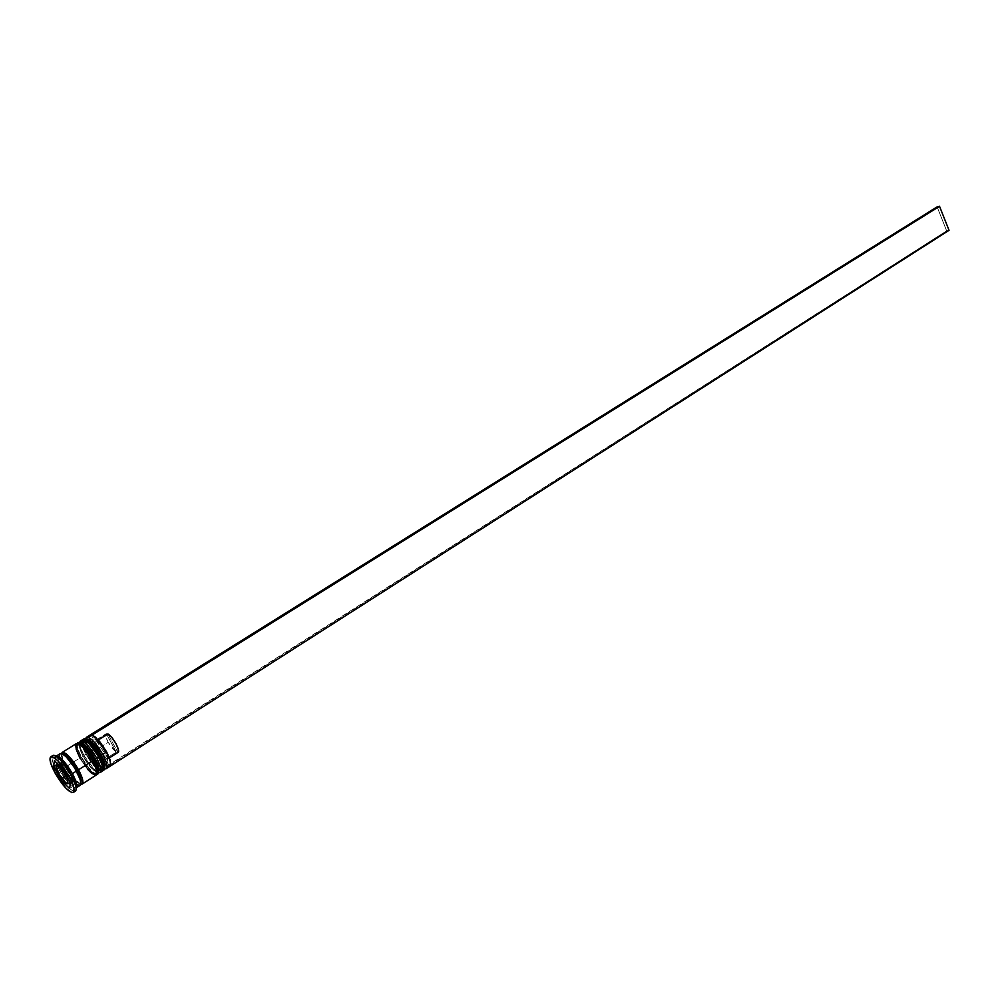 <?xml version="1.0" encoding="UTF-8"?>
<svg xmlns="http://www.w3.org/2000/svg" width="999" height="999" viewBox="0 0 999 999"><rect width="100%" height="100%" fill="white"/><g stroke="black" fill="none" stroke-linecap="round" stroke-linejoin="round"><path stroke-width="0.75" stroke-dasharray="5 3.75" d="M87.113 739.123L85.452 739.809L85.265 742.607L89.136 752.572C98.876 771.116 111.563 774.088 101.074 755.057L99.4 752.16M103.571 770.354C99.4 770.092 94.031 764.372 87.462 753.221C94.068 764.422 99.438 770.129 103.596 770.341M90.06 740.734C83.953 737.175 83.641 741.121 89.136 752.572L86.351 754.32C82.617 747.115 81.531 742.682 83.129 741.021C86.826 740.783 91.871 746.066 98.264 756.842L100.862 762.387L102.198 768.506L101.211 770.192L100.187 770.204L95.542 766.995L86.351 754.32L82.954 746.428L82.655 741.558L84.303 740.871L88.948 744.005L98.264 756.842L101.049 755.082L98.264 756.842C108.766 775.886 96.116 772.876 86.351 754.32L82.954 746.428L82.655 741.558L84.303 740.871L88.948 744.005L98.264 756.842L101.673 764.822L101.886 769.617L98.864 769.667L95.542 766.995L86.351 754.32C75.887 735.564 88.199 737.824 98.264 756.842C101.985 764.035 103.047 768.443 101.461 770.067C97.74 770.291 92.707 765.047 86.351 754.32L89.136 752.572L98.314 765.234L101.648 767.894L104.67 767.844M103.409 770.479C99.376 770.729 93.931 765.059 87.075 753.471C93.631 764.635 99.001 770.341 103.172 770.604M83.816 738.985C81.781 740.509 82.867 745.341 87.075 753.471L87.075 753.471C83.029 745.679 81.868 740.896 83.591 739.085M83.991 738.835C82.268 740.646 83.416 745.441 87.462 753.221C83.267 745.092 82.18 740.259 84.216 738.736M104.92 765.097L104.708 763.935C105.607 768.98 103.896 769.804 99.575 766.395L89.136 752.572L89.848 751.723L101.124 766.658L104.845 768.868C100.4 767.082 95.405 761.363 89.848 751.723L93.956 749.275C98.739 757.692 103.309 763.136 107.655 765.634L109.291 765.996L110.552 764.859L109.291 765.996L107.143 762L107.842 758.678L105.969 753.496L101.199 745.591L94.917 739.372L92.87 735.564L107.63 757.791L107.143 762L108.354 755.369L108.029 758.728L109.39 757.866L108.154 758.666M102.51 757.916L101.149 755.219M91.758 742.245L89.985 740.671M81.094 742.881L79.445 743.556L79.283 746.353L83.179 756.318C92.957 774.887 105.569 777.934 95.042 758.878L93.369 755.968M97.59 774.163C93.456 773.875 88.087 768.144 81.506 756.967C88.124 768.194 93.494 773.913 97.615 774.15M96.491 761.738L95.042 758.878L92.22 760.664C102.76 779.744 90.185 776.66 80.382 758.079L76.96 750.174L76.636 745.304L79.57 745.154L82.905 747.789L92.22 760.664L95.654 768.643L95.904 773.438L94.218 774.025L89.573 770.791L80.382 758.079C69.88 739.285 82.118 741.62 92.22 760.664C95.954 767.869 97.04 772.277 95.479 773.888C91.783 774.088 86.751 768.818 80.382 758.079L83.179 756.318L92.358 769.018L97.003 772.239L98.701 771.653M77.797 742.732C75.787 744.255 76.886 749.075 81.106 757.217C87.7 768.406 93.057 774.138 97.19 774.425C93.057 774.138 87.7 768.406 81.106 757.217L81.106 757.217C77.048 749.425 75.874 744.63 77.572 742.844M77.972 742.594C76.274 744.38 77.447 749.175 81.506 756.967C77.285 748.825 76.186 744.005 78.197 742.482M98.926 768.918L98.464 766.857M98.764 767.994C99.563 772.814 97.865 773.551 93.669 770.229L83.179 756.318C77.71 745.004 77.934 741.021 83.841 744.355L82.393 743.393M59.69 757.317L59.828 754.445L61.513 753.758L66.409 757.18L74.588 767.894L79.221 776.972L80.757 783.491L79.758 785.264L77.31 784.64L71.791 779.557L63.961 768.081C74.525 787.974 87.75 791.495 76.399 771.028C65.484 750.599 52.647 747.939 63.961 768.081L59.84 758.141M80.195 783.616C76.436 783.291 71.491 777.934 65.36 767.532C61.401 759.977 60.34 755.506 62.138 754.145C60.34 755.506 61.401 759.977 65.36 767.532C71.491 777.934 76.436 783.291 80.195 783.616M57.642 763.885C60.327 764.922 63.486 768.581 67.145 774.862C62.949 767.769 59.603 764.123 57.105 763.91C55.907 764.809 56.643 767.831 59.328 772.951C63.499 779.994 66.833 783.641 69.343 783.878C66.833 783.641 63.499 779.994 59.328 772.951L62.163 771.166C66.508 778.471 69.905 782.08 72.328 781.992C73.339 780.931 72.565 777.946 70.005 773.051L67.145 774.862L69.843 781.58L67.145 774.862L70.005 773.051L70.991 774.987L72.602 781.693L70.642 781.68L67.145 778.458L60.39 767.432L59.453 764.397L59.952 762.125L63.699 764.297L70.005 773.051C65.647 765.721 62.25 762.1 59.828 762.187C58.816 763.273 59.59 766.258 62.163 771.166L59.328 772.951C56.781 768.106 55.981 765.122 56.943 763.998M58.579 773.825L65.647 782.854M107.005 766.046C102.585 763.224 98.052 757.704 93.406 749.487C100.237 761.051 105.694 766.695 109.753 766.433M83.891 755.469L95.23 770.491L98.864 772.664C94.443 770.841 89.448 765.097 83.891 755.469L85.877 754.22C92.745 765.808 98.189 771.478 102.21 771.24L99.4 770.803L95.804 767.919L85.877 754.22L83.891 755.469C80.657 749.375 79.258 744.967 79.67 742.245L80.07 746.465L83.891 755.469L83.179 756.318L83.891 755.469M80.07 746.465L79.633 747.989L83.179 756.318L80.382 758.079C76.623 750.861 75.537 746.428 77.11 744.779C80.782 744.567 85.814 749.862 92.22 760.664L94.83 766.221L96.204 772.327L95.904 773.438L94.218 774.025L89.573 770.791L83.854 763.748L78.946 755.256L76.473 748.101L77.285 744.692L81.131 746.216L84.803 749.812L92.22 760.664L95.017 758.89C88.649 748.089 83.604 742.806 79.92 743.019C78.334 744.68 79.421 749.113 83.179 756.318C89.535 767.057 94.568 772.314 98.277 772.102C99.85 770.479 98.776 766.071 95.042 758.878L95.13 759.028M74.013 791.358C69.156 789.335 63.499 782.779 57.055 771.678L59.853 770.604C66.771 782.254 72.19 788.036 76.099 787.924C72.19 788.036 66.771 782.254 59.853 770.604L63.886 768.056C67.845 775.087 71.866 780.344 75.961 783.828L69.73 777.097L63.886 768.056L59.853 770.604C55.744 762.786 54.483 757.991 56.094 756.243C54.483 757.991 55.744 762.786 59.853 770.604L57.055 771.678C64.873 784.827 70.966 791.333 75.337 791.196M89.985 735.102C88.237 736.912 89.373 741.708 93.406 749.487L89.136 752.572C95.479 763.286 100.512 768.531 104.246 768.293C105.844 766.658 104.783 762.249 101.074 755.057C94.693 744.292 89.648 739.023 85.926 739.272C84.328 740.946 85.39 745.379 89.136 752.572L85.627 744.305C85.527 735.526 90.672 739.11 101.074 755.057M72.265 762.786L65.897 766.795L73.826 778.408L80.832 784.165C76.461 782.242 71.491 776.448 65.897 766.795L79.908 757.979C86.801 769.58 92.233 775.286 96.229 775.062M77.41 784.827L80.157 785.339M55.032 772.951L57.055 771.678L55.032 772.951M61.688 753.633L63.174 760.938L67.757 769.879L75.799 780.456L80.857 784.003C76.561 782.242 71.603 776.51 65.971 766.807C62.762 760.801 61.326 756.468 61.651 753.783M89.148 737.749L93.956 749.275C89.685 740.946 88.749 736.213 91.146 735.064L93.307 739.073L96.391 739.847L106.206 733.691C105.132 734.789 105.782 737.662 108.179 742.307L98.327 748.513C95.929 743.855 95.242 740.983 96.304 739.897L96.391 739.847C95.217 740.821 95.854 743.718 98.327 748.513L95.554 749.6C92.482 743.618 91.733 740.109 93.307 739.073L96.391 739.847L106.294 733.641L105.857 736.538L108.179 742.307L116.246 752.135L106.394 758.391L105.507 761.65L107.655 765.634L100.974 759.702L95.542 752.035L91.433 743.943L89.81 737.687L91.146 735.064L93.307 739.073L92.67 742.457L95.554 749.6L100.612 757.155L105.507 761.65C102.298 759.652 98.976 755.631 95.554 749.6L98.327 748.513L106.394 758.391L98.327 748.513L108.179 742.307L112.238 748.401L116.246 752.135L106.294 733.641L116.246 752.135L106.394 758.391L105.507 761.65L107.655 765.634L109.578 766.508L107.655 765.634L946.64 230.869L937.124 206.868L946.64 230.869L107.942 766.158L109.578 766.508L107.143 762L108.029 758.728L118.007 752.409M52.822 755.519C50.999 757.479 52.423 762.861 57.055 771.678C53.284 764.622 51.636 759.615 52.11 756.643M59.69 754.257L59.428 755.494M59.74 758.116L63.886 768.056L59.74 758.116M65.897 766.795L62.138 758.229L61.526 753.583C61.189 756.28 62.637 760.689 65.897 766.795M76.374 743.593C74.663 745.379 75.849 750.174 79.908 757.979L73.551 761.975M79.908 757.979L87.812 769.53M82.393 739.834C80.669 741.633 81.831 746.428 85.877 754.22L82.193 745.691L81.581 741.67L82.38 739.847M89.848 751.723C86.613 745.616 85.227 741.208 85.664 738.486L86.064 742.794L89.848 751.723M79.633 747.989C79.52 739.297 84.653 742.931 95.042 758.878M62.388 779.582L65.147 777.834L73.601 785.901L69.555 788.486L73.601 785.901L74.588 780.194L66.995 766.283L58.504 758.253L57.63 764.098L65.147 777.834L62.388 779.582M56.181 765.009L57.63 764.098L56.181 765.009M54.408 760.801L58.504 758.253L54.408 760.801M62.9 768.868L66.995 766.283L62.9 768.868M70.504 782.791L74.588 780.194L70.504 782.791M65.147 777.834L73.601 785.901L74.588 780.194L66.995 766.283L58.504 758.253L57.63 764.098L65.147 777.834M65.447 775.936L71.091 781.305L67.12 783.828L71.091 781.305L71.741 777.484L66.683 768.231L61.026 762.874L60.44 766.757L62.587 770.704L60.44 766.757L59.166 767.544L60.44 766.757L61.026 762.874L57.018 765.384L61.026 762.874L66.683 768.231L62.675 770.753L66.683 768.231L71.741 777.484L67.745 780.019L71.741 777.484L71.091 781.305L65.41 775.961L62.787 771.053L65.447 775.936M98.002 740.147L94.917 739.372L98.002 740.147M107.929 733.928L117.894 752.459L107.929 733.928M949.05 230.319L946.64 230.869L949.05 230.319M82.979 739.635C81.731 743.681 82.83 748.513 86.289 754.133C91.246 763.773 96.703 769.33 102.647 770.791M76.96 743.406C75.737 747.427 76.861 752.259 80.32 757.891C85.29 767.544 90.734 773.114 96.666 774.612M76.349 770.866C80.082 778.333 81.431 782.542 80.407 783.503C77.672 783.466 72.877 777.946 66.021 766.97C62.275 759.49 60.914 755.244 61.938 754.245C64.648 754.27 69.455 759.802 76.349 770.866M72.328 781.992L70.442 783.191M101.124 766.658L99.575 766.395M95.23 770.491L93.669 770.229M101.461 770.067L104.246 768.293M95.479 773.888L98.277 772.102M96.304 739.897L106.206 733.691M77.11 744.779L79.92 743.019M83.129 741.021L85.926 739.272M86.064 742.794L85.627 744.305M59.828 762.187L57.443 763.686M56.169 767.844L58.516 773.638M108.329 755.306L107.63 757.791M99.413 741.183L96.866 740.746"/><path stroke-width="1.5" d="M103.596 770.341L103.809 770.229C105.519 768.468 104.371 763.698 100.362 755.931L101.074 755.057L100.362 755.931C103.634 762.15 105.007 766.57 104.483 769.205M103.172 770.604C105.22 769.143 104.146 764.335 99.962 756.181C103.971 763.948 105.12 768.718 103.409 770.479L103.809 770.229C105.857 766.27 104.97 761.288 101.136 755.256L104.708 763.935L102.51 757.916M84.216 738.736C88.349 738.935 93.731 744.667 100.362 755.931L100.362 755.931C93.456 744.28 87.999 738.586 83.991 738.835L83.591 739.085C87.6 738.835 93.057 744.53 99.962 756.181C93.332 744.929 87.949 739.198 83.816 738.985M104.67 767.844L104.92 765.097M99.4 752.16L91.758 742.245M89.985 740.671L87.113 739.123M106.194 768.706L109.753 766.433C111.501 764.647 110.365 759.889 106.369 752.122L95.729 737.374L92.757 735.351L99.475 741.246L106.606 751.835L110.002 759.64L110.552 764.859L110.177 760.276L106.606 751.835L102.76 754.407C106.768 762.175 107.917 766.945 106.194 768.706L104.845 768.868C108.254 768.768 107.555 763.948 102.76 754.407L101.074 755.057L90.06 740.734M97.615 774.15L97.827 774.05C99.525 772.302 98.352 767.532 94.331 759.74L95.042 758.878L94.331 759.74C97.615 765.983 99.001 770.404 98.501 773.026M97.19 774.425C99.213 772.964 98.127 768.169 93.918 760.002C97.952 767.781 99.126 772.552 97.427 774.3L97.19 774.425M78.197 742.482C82.305 742.719 87.675 748.476 94.331 759.74L94.331 759.74C87.4 748.076 81.955 742.357 77.972 742.594L77.572 742.844C81.556 742.607 87 748.326 93.918 760.002C87.275 748.726 81.893 742.969 77.797 742.732M98.701 771.653L98.926 768.918M98.464 766.857L96.491 761.738M93.369 755.968L83.841 744.355L95.017 758.89L96.741 758.216L95.042 758.878M82.393 743.393L81.094 742.881M62.425 754.083C66.271 754.869 71.141 760.276 77.023 770.279C79.833 775.549 81.181 779.47 81.094 782.042M69.343 783.878L69.843 781.58L69.343 783.878M66.396 775.261L65.447 775.524L67.745 780.019L67.12 783.828L61.975 779.045L56.456 769.255L59.166 767.544L56.456 769.255L56.881 765.833L56.119 766.645L56.431 768.905L57.018 765.384L62.675 770.753L67.745 780.019L67.12 783.828L63.237 780.581L66.446 783.328L61.476 778.446L65.41 775.961L61.476 778.446L56.456 769.255L57.018 765.384L62.675 770.753L65.984 775.436M101.074 755.057L102.76 754.407C94.418 740.746 88.724 735.439 85.664 738.486L86.401 737.349C90.41 737.075 95.867 742.756 102.76 754.407L106.369 752.122L110.04 760.776C111.289 765.846 110.277 767.607 107.005 766.046M98.864 772.664C102.273 772.614 101.561 767.794 96.741 758.216C100.762 765.996 101.923 770.766 100.225 772.514L98.864 772.664M95.13 759.028L98.764 767.994M76.111 787.924L80.157 785.339C81.781 783.628 80.557 778.858 76.473 771.041L72.39 773.626C76.486 781.455 77.722 786.213 76.111 787.924L76.299 782.679L72.39 773.626L71.141 775.124L75.549 785.301C76.698 789.66 76.186 791.683 74.013 791.358M100.225 772.514L102.21 771.24C103.921 769.492 102.772 764.722 98.751 756.942L96.741 758.216L98.751 756.942C91.846 745.291 86.389 739.585 82.393 739.834L80.382 741.096C84.378 740.846 89.823 746.553 96.741 758.216C88.362 744.505 82.667 739.185 79.67 742.245L80.382 741.096M73.551 761.975L72.265 762.786M78.521 769.754C82.592 777.572 83.816 782.329 82.168 784.053L80.832 784.165L81.906 784.178L82.917 782.379L82.293 778.408L78.521 769.754L92.707 760.763L78.521 769.754L68.407 755.744L63.449 752.284L61.526 753.583L62.213 752.422C66.109 752.247 71.541 758.029 78.521 769.754M82.193 784.04L96.229 775.062C97.914 773.326 96.753 768.556 92.707 760.763C85.789 749.088 80.332 743.368 76.374 743.593L62.225 752.409M75.961 783.828L76.686 784.365L75.961 783.828M69.081 776.423C73.701 785.226 75.112 790.584 73.314 792.494C68.943 792.619 62.862 786.113 55.032 772.951L66.234 788.561L71.803 792.607L73.789 791.97L73.377 786.176L70.879 779.919L64.748 769.342L57.692 760.576L52.135 756.643L50.237 757.417L50.762 763.323L55.032 772.951C50.387 764.135 48.963 758.74 50.774 756.792C55.107 756.63 61.201 763.174 69.081 776.423L71.141 775.124L69.081 776.423M73.327 792.482L75.337 791.196C77.148 789.285 75.749 783.928 71.141 775.124C63.262 761.887 57.155 755.356 52.822 755.519L50.787 756.78M61.651 753.783C64.46 750.749 70.055 756.068 78.434 769.73L77.023 770.279C72.328 762.087 67.957 756.805 63.911 754.407M80.769 783.141C81.693 781.081 80.444 776.785 77.023 770.279L78.434 769.73C83.204 779.095 84.016 783.853 80.857 784.003L82.48 783.378L82.78 782.205L82.155 778.283L76.623 766.608L66.583 754.208L63.549 752.484L61.688 753.633M69.555 788.486L61.101 780.394L53.571 766.645L54.408 760.801L62.9 768.868L70.504 782.791L69.555 788.486L61.101 780.394L62.388 779.582L61.101 780.394L53.571 766.645L56.181 765.009L53.571 766.645L54.408 760.801L62.9 768.868L70.504 782.791L69.555 788.486M52.11 756.643C52.747 754.532 54.783 754.944 58.229 757.866C62.675 761.937 66.97 767.694 71.141 775.124L72.39 773.626L60.927 758.316L56.106 756.231C59.977 756.081 65.397 761.875 72.39 773.626L76.473 771.041C69.505 759.302 64.073 753.521 60.177 753.696L62.8 754.133L66.371 757.03L74.65 767.869L80.257 779.695L80.894 783.666L80.132 785.351M59.69 754.257L59.428 755.494M77.41 784.827L79.883 785.464M59.84 758.141L59.69 757.317M96.216 775.074L97.015 773.376L96.428 769.405L90.897 757.617L82.63 746.852L79.033 743.993L76.349 743.606M75.862 744.168L76.211 749.437L79.908 757.979M87.812 769.53L91.746 773.426L95.954 775.199M102.198 771.253L103.009 769.555L102.447 765.571L96.94 753.795L88.674 743.056L85.065 740.222L82.38 739.847M89.148 737.749C89.148 734.128 91.171 733.965 95.217 737.287L106.369 752.122C99.488 740.496 94.018 734.827 89.985 735.102L86.401 737.349M92.757 735.351L91.758 735.064L92.757 735.351M56.943 763.998L57.642 763.885M108.354 755.369L99.363 741.121L108.354 755.369M118.019 752.397L109.39 757.879L118.019 752.397C120.916 751.236 112.7 736.188 107.929 733.928L98.327 739.947L107.929 733.928L111.95 737.649L116.046 743.805L118.369 749.612L118.007 752.409M91.059 734.902L92.47 734.827L939.522 206.293L92.47 734.827L91.059 734.902M937.124 206.868L90.859 734.54L937.124 206.868L939.522 206.293L937.124 206.868M109.965 766.258L949.05 230.319L939.522 206.293L949.05 230.319L109.965 766.258M102.647 770.791L103.409 770.479M101.136 755.256C95.817 744.792 90.11 739.322 83.991 738.835M77.972 742.594C84.066 743.094 89.785 748.588 95.105 759.065C98.951 765.109 99.85 770.092 97.827 774.05L96.666 774.612M70.442 783.191L67.183 783.803M66.758 783.591L65.647 782.854M75.549 785.301L76.299 782.679M56.106 756.231L60.177 753.696M58.229 757.866L60.927 758.316M57.443 763.686L56.169 767.844"/></g></svg>
